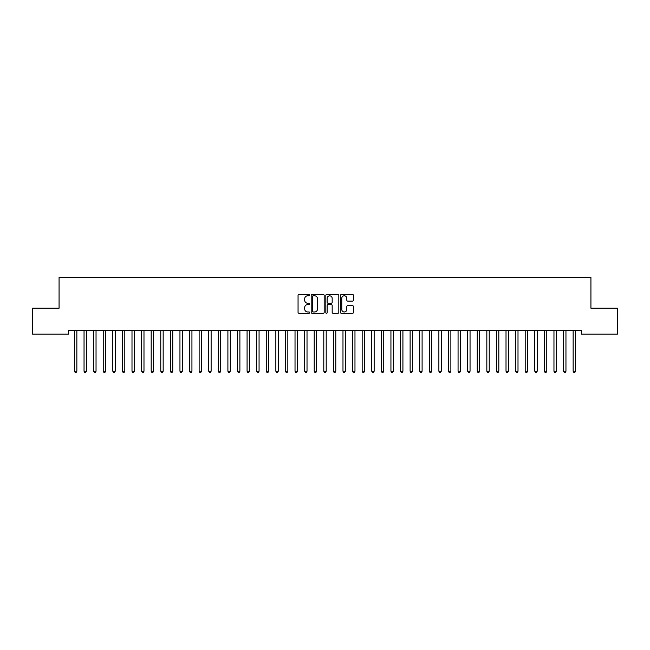<?xml version="1.0" encoding="UTF-8"?>
<svg xmlns="http://www.w3.org/2000/svg" width="650" height="650" viewBox="0 0 650 650"><rect width="100%" height="100%" fill="white"/><g stroke="black" fill="none" stroke-linecap="round" stroke-linejoin="round"><path stroke-width="0.97" d="M309.66 295.141A0.658 0.658 0 0 0 308.994 294.483L298.992 294.483A0.942 0.942 0 0 0 298.058 295.417L298.058 312.366A0.942 0.942 0 0 0 298.992 313.308L308.994 313.308A0.658 0.658 0 0 0 309.66 312.65A0.658 0.658 0 0 0 308.994 311.984L307.702 311.984A3.014 3.014 0 0 1 304.688 308.977L304.688 307.564A3.014 3.014 0 0 1 307.702 304.549L308.994 304.549A0.658 0.658 0 0 0 309.66 303.891A0.658 0.658 0 0 0 308.994 303.233L307.702 303.233A3.014 3.014 0 0 1 304.688 300.219L304.688 298.805A3.014 3.014 0 0 1 307.702 295.799L308.994 295.799A0.658 0.658 0 0 0 309.66 295.141M352.511 301.113A0.942 0.942 0 0 0 353.454 300.17L353.454 295.417A0.942 0.942 0 0 0 352.511 294.483L341.404 294.483A0.942 0.942 0 0 0 340.462 295.417L340.462 312.366A0.942 0.942 0 0 0 341.404 313.308L352.511 313.308A0.942 0.942 0 0 0 353.454 312.366L353.454 306.621A0.942 0.942 0 0 0 352.511 305.679L347.758 305.679A0.942 0.942 0 0 0 346.816 306.621L346.816 309.473A2.519 2.519 0 0 1 344.297 311.984A2.519 2.519 0 0 1 341.778 309.473L341.778 298.317A2.519 2.519 0 0 1 344.297 295.799A2.519 2.519 0 0 1 346.816 298.317L346.816 300.17A0.942 0.942 0 0 0 347.758 301.113L352.511 301.113M581.344 330.265L68.656 330.265L68.656 334.1L32.5 334.1L32.5 308.206L59.069 308.206L59.069 277.517L590.931 277.517L590.931 308.206L617.5 308.206L617.5 334.1L581.344 334.1L581.344 330.265M324.179 295.417A0.942 0.942 0 0 0 323.237 294.483L312.13 294.483A0.942 0.942 0 0 0 311.188 295.417L311.188 312.366A0.942 0.942 0 0 0 312.13 313.308L323.237 313.308A0.942 0.942 0 0 0 324.179 312.366L324.179 295.417M326.763 294.483L337.87 294.483A0.942 0.942 0 0 1 338.812 295.417L338.812 312.366A0.942 0.942 0 0 1 337.87 313.308L333.117 313.308A0.942 0.942 0 0 1 332.174 312.366L332.174 305.492A0.942 0.942 0 0 0 331.24 304.549L328.079 304.549A0.942 0.942 0 0 0 327.145 305.492L327.145 312.65A0.658 0.658 0 0 1 326.479 313.308A0.658 0.658 0 0 1 325.821 312.65L325.821 295.417A0.942 0.942 0 0 1 326.763 294.483M313.162 295.799A0.658 0.658 0 0 0 312.504 296.457L312.504 311.326A0.658 0.658 0 0 0 313.162 311.984L314.527 311.984A3.014 3.014 0 0 0 317.541 308.977L317.541 298.805A3.014 3.014 0 0 0 314.527 295.799L313.162 295.799M332.174 298.358A2.519 2.519 0 0 0 329.656 295.848A2.519 2.519 0 0 0 327.145 298.358L327.145 302.291A0.942 0.942 0 0 0 328.079 303.233L331.24 303.233A0.942 0.942 0 0 0 332.174 302.291L332.174 298.358M74.384 330.403A0.959 0.959 -179.6 0 1 74.457 330.761A0.959 0.959 179.6 0 0 74.384 330.403L74.328 330.265M76.984 330.265L76.928 330.403A0.959 0.959 179.6 0 0 76.854 330.761L76.854 371.231L74.457 371.231L74.457 330.761M76.854 371.231L76.131 372.483L75.172 372.483L74.457 371.231M83.98 330.403A0.959 0.959 -179.6 0 1 84.045 330.761A0.959 0.959 179.6 0 0 83.98 330.403L83.923 330.265M93.567 330.403A0.959 0.959 -179.6 0 1 93.641 330.761A0.959 0.959 179.6 0 0 93.567 330.403L93.511 330.265M86.572 330.265L86.515 330.403A0.959 0.959 179.6 0 0 86.442 330.761L86.442 371.231L84.045 371.231L84.045 330.761M86.442 371.231L85.727 372.483L84.768 372.483L84.045 371.231M96.159 330.265L96.103 330.403A0.959 0.959 179.6 0 0 96.038 330.761L96.038 371.231L93.641 371.231L93.641 330.761M96.038 371.231L95.314 372.483L94.356 372.483L93.641 371.231M103.155 330.403A0.959 0.959 -179.6 0 1 103.228 330.761A0.959 0.959 179.6 0 0 103.155 330.403L103.098 330.265M112.751 330.403A0.959 0.959 -179.6 0 1 112.816 330.761A0.959 0.959 179.6 0 0 112.751 330.403L112.694 330.265M105.755 330.265L105.698 330.403A0.959 0.959 179.6 0 0 105.625 330.761L105.625 371.231L103.228 371.231L103.228 330.761M105.625 371.231L104.902 372.483L103.943 372.483L103.228 371.231M115.343 330.265L115.286 330.403A0.959 0.959 179.6 0 0 115.213 330.761L115.213 371.231L112.816 371.231L112.816 330.761M115.213 371.231L114.497 372.483L113.539 372.483L112.816 371.231M122.338 330.403A0.959 0.959 -179.6 0 1 122.411 330.761A0.959 0.959 179.6 0 0 122.338 330.403L122.281 330.265M124.93 330.265L124.873 330.403A0.959 0.959 179.6 0 0 124.808 330.761L124.808 371.231L122.411 371.231L122.411 330.761M124.808 371.231L124.085 372.483L123.126 372.483L122.411 371.231M131.926 330.403A0.959 0.959 -179.6 0 1 131.999 330.761A0.959 0.959 179.6 0 0 131.926 330.403L131.869 330.265M134.518 330.265L134.469 330.403A0.959 0.959 179.6 0 0 134.396 330.761L134.396 371.231L131.999 371.231L131.999 330.761M134.396 371.231L133.673 372.483L132.714 372.483L131.999 371.231M141.521 330.403A0.959 0.959 -179.6 0 1 141.586 330.761A0.959 0.959 179.6 0 0 141.521 330.403L141.464 330.265M144.113 330.265L144.056 330.403A0.959 0.959 179.6 0 0 143.983 330.761L143.983 371.231L141.586 371.231L141.586 330.761M143.983 371.231L143.268 372.483L142.309 372.483L141.586 371.231M151.109 330.403A0.959 0.959 -179.6 0 1 151.182 330.761A0.959 0.959 179.6 0 0 151.109 330.403L151.052 330.265M153.701 330.265L153.644 330.403A0.959 0.959 179.6 0 0 153.579 330.761L153.579 371.231L151.182 371.231L151.182 330.761M153.579 371.231L152.856 372.483L151.897 372.483L151.182 371.231M160.696 330.403A0.959 0.959 -179.6 0 1 160.769 330.761A0.959 0.959 179.6 0 0 160.696 330.403L160.639 330.265M163.288 330.265L163.239 330.403A0.959 0.959 179.6 0 0 163.166 330.761L163.166 371.231L160.769 371.231L160.769 330.761M163.166 371.231L162.443 372.483L161.484 372.483L160.769 371.231M170.292 330.403A0.959 0.959 -179.6 0 1 170.357 330.761A0.959 0.959 179.6 0 0 170.292 330.403L170.235 330.265M172.884 330.265L172.827 330.403A0.959 0.959 179.6 0 0 172.754 330.761L172.754 371.231L170.357 371.231L170.357 330.761M172.754 371.231L172.039 372.483L171.08 372.483L170.357 371.231M179.879 330.403A0.959 0.959 -179.6 0 1 179.952 330.761A0.959 0.959 179.6 0 0 179.879 330.403L179.822 330.265M182.471 330.265L182.414 330.403A0.959 0.959 179.6 0 0 182.349 330.761L182.349 371.231L179.952 371.231L179.952 330.761M182.349 371.231L181.626 372.483L180.668 372.483L179.952 371.231M189.467 330.403A0.959 0.959 -179.6 0 1 189.54 330.761A0.959 0.959 179.6 0 0 189.467 330.403L189.41 330.265M192.059 330.265L192.002 330.403A0.959 0.959 179.6 0 0 191.937 330.761L191.937 371.231L189.54 371.231L189.54 330.761M191.937 371.231L191.214 372.483L190.255 372.483L189.54 371.231M199.062 330.403A0.959 0.959 -179.6 0 1 199.127 330.761A0.959 0.959 179.6 0 0 199.062 330.403L199.006 330.265M201.654 330.265L201.597 330.403A0.959 0.959 179.6 0 0 201.524 330.761L201.524 371.231L199.127 371.231L199.127 330.761M201.524 371.231L200.809 372.483L199.851 372.483L199.127 371.231M208.65 330.403A0.959 0.959 -179.6 0 1 208.723 330.761A0.959 0.959 179.6 0 0 208.65 330.403L208.593 330.265M211.242 330.265L211.185 330.403A0.959 0.959 179.6 0 0 211.12 330.761L211.12 371.231L208.723 371.231L208.723 330.761M211.12 371.231L210.397 372.483L209.438 372.483L208.723 371.231M218.238 330.403A0.959 0.959 -179.6 0 1 218.311 330.761A0.959 0.959 179.6 0 0 218.238 330.403L218.181 330.265M220.829 330.265L220.773 330.403A0.959 0.959 179.6 0 0 220.707 330.761L220.707 371.231L218.311 371.231L218.311 330.761M220.707 371.231L219.984 372.483L219.026 372.483L218.311 371.231M227.833 330.403A0.959 0.959 -179.6 0 1 227.898 330.761A0.959 0.959 179.6 0 0 227.833 330.403L227.776 330.265M230.425 330.265L230.368 330.403A0.959 0.959 179.6 0 0 230.295 330.761L230.295 371.231L227.898 371.231L227.898 330.761M230.295 371.231L229.58 372.483L228.621 372.483L227.898 371.231M237.421 330.403A0.959 0.959 -179.6 0 1 237.494 330.761A0.959 0.959 179.6 0 0 237.421 330.403L237.364 330.265M240.012 330.265L239.956 330.403A0.959 0.959 179.6 0 0 239.891 330.761L239.891 371.231L237.494 371.231L237.494 330.761M239.891 371.231L239.168 372.483L238.209 372.483L237.494 371.231M247.008 330.403A0.959 0.959 -179.6 0 1 247.081 330.761A0.959 0.959 179.6 0 0 247.008 330.403L246.951 330.265M249.6 330.265L249.543 330.403A0.959 0.959 179.6 0 0 249.478 330.761L249.478 371.231L247.081 371.231L247.081 330.761M249.478 371.231L248.755 372.483L247.796 372.483L247.081 371.231M256.604 330.403A0.959 0.959 -179.6 0 1 256.669 330.761A0.959 0.959 179.6 0 0 256.604 330.403L256.547 330.265M259.196 330.265L259.139 330.403A0.959 0.959 179.6 0 0 259.066 330.761L259.066 371.231L256.669 371.231L256.669 330.761M259.066 371.231L258.351 372.483L257.392 372.483L256.669 371.231M266.191 330.403A0.959 0.959 -179.6 0 1 266.256 330.761A0.959 0.959 179.6 0 0 266.191 330.403L266.134 330.265M268.783 330.265L268.726 330.403A0.959 0.959 179.6 0 0 268.661 330.761L268.661 371.231L266.256 371.231L266.256 330.761M268.661 371.231L267.938 372.483L266.979 372.483L266.256 371.231M275.779 330.403A0.959 0.959 -179.6 0 1 275.852 330.761A0.959 0.959 179.6 0 0 275.779 330.403L275.722 330.265M278.371 330.265L278.314 330.403A0.959 0.959 179.6 0 0 278.249 330.761L278.249 371.231L275.852 371.231L275.852 330.761M278.249 371.231L277.526 372.483L276.567 372.483L275.852 371.231M285.374 330.403A0.959 0.959 -179.6 0 1 285.439 330.761A0.959 0.959 179.6 0 0 285.374 330.403L285.317 330.265M287.966 330.265L287.909 330.403A0.959 0.959 179.6 0 0 287.836 330.761L287.836 371.231L285.439 371.231L285.439 330.761M287.836 371.231L287.121 372.483L286.162 372.483L285.439 371.231M294.962 330.403A0.959 0.959 -179.6 0 1 295.027 330.761A0.959 0.959 179.6 0 0 294.962 330.403L294.905 330.265M304.549 330.403A0.959 0.959 -179.6 0 1 304.623 330.761A0.959 0.959 179.6 0 0 304.549 330.403L304.493 330.265M314.145 330.403A0.959 0.959 -179.6 0 1 314.21 330.761A0.959 0.959 179.6 0 0 314.145 330.403L314.088 330.265M323.733 330.403A0.959 0.959 -179.6 0 1 323.798 330.761A0.959 0.959 179.6 0 0 323.733 330.403L323.676 330.265M333.32 330.403A0.959 0.959 -179.6 0 1 333.393 330.761A0.959 0.959 179.6 0 0 333.32 330.403L333.263 330.265M342.916 330.403A0.959 0.959 -179.6 0 1 342.981 330.761A0.959 0.959 179.6 0 0 342.916 330.403L342.859 330.265M352.503 330.403A0.959 0.959 -179.6 0 1 352.568 330.761A0.959 0.959 179.6 0 0 352.503 330.403L352.446 330.265M362.091 330.403A0.959 0.959 -179.6 0 1 362.164 330.761A0.959 0.959 179.6 0 0 362.091 330.403L362.034 330.265M371.686 330.403A0.959 0.959 -179.6 0 1 371.751 330.761A0.959 0.959 179.6 0 0 371.686 330.403L371.629 330.265M381.274 330.403A0.959 0.959 -179.6 0 1 381.339 330.761A0.959 0.959 179.6 0 0 381.274 330.403L381.217 330.265M390.861 330.403A0.959 0.959 -179.6 0 1 390.934 330.761A0.959 0.959 179.6 0 0 390.861 330.403L390.804 330.265M400.457 330.403A0.959 0.959 -179.6 0 1 400.522 330.761A0.959 0.959 179.6 0 0 400.457 330.403L400.4 330.265M410.044 330.403A0.959 0.959 -179.6 0 1 410.109 330.761A0.959 0.959 179.6 0 0 410.044 330.403L409.988 330.265M419.632 330.403A0.959 0.959 -179.6 0 1 419.705 330.761A0.959 0.959 179.6 0 0 419.632 330.403L419.575 330.265M429.227 330.403A0.959 0.959 -179.6 0 1 429.293 330.761A0.959 0.959 179.6 0 0 429.227 330.403L429.171 330.265M438.815 330.403A0.959 0.959 -179.6 0 1 438.88 330.761A0.959 0.959 179.6 0 0 438.815 330.403L438.758 330.265M448.402 330.403A0.959 0.959 -179.6 0 1 448.476 330.761A0.959 0.959 179.6 0 0 448.402 330.403L448.346 330.265M457.998 330.403A0.959 0.959 -179.6 0 1 458.063 330.761A0.959 0.959 179.6 0 0 457.998 330.403L457.941 330.265M467.586 330.403A0.959 0.959 -179.6 0 1 467.651 330.761A0.959 0.959 179.6 0 0 467.586 330.403L467.529 330.265M477.173 330.403A0.959 0.959 -179.6 0 1 477.246 330.761A0.959 0.959 179.6 0 0 477.173 330.403L477.116 330.265M486.761 330.403A0.959 0.959 -179.6 0 1 486.834 330.761A0.959 0.959 179.6 0 0 486.761 330.403L486.712 330.265M496.356 330.403A0.959 0.959 -179.6 0 1 496.421 330.761A0.959 0.959 179.6 0 0 496.356 330.403L496.299 330.265M505.944 330.403A0.959 0.959 -179.6 0 1 506.017 330.761A0.959 0.959 179.6 0 0 505.944 330.403L505.887 330.265M515.531 330.403A0.959 0.959 -179.6 0 1 515.604 330.761A0.959 0.959 179.6 0 0 515.531 330.403L515.483 330.265M525.127 330.403A0.959 0.959 -179.6 0 1 525.192 330.761A0.959 0.959 179.6 0 0 525.127 330.403L525.07 330.265M534.714 330.403A0.959 0.959 -179.6 0 1 534.788 330.761A0.959 0.959 179.6 0 0 534.714 330.403L534.658 330.265M297.554 330.265L297.497 330.403A0.959 0.959 179.6 0 0 297.432 330.761L297.432 371.231L295.027 371.231L295.027 330.761M297.432 371.231L296.709 372.483L295.75 372.483L295.027 371.231M307.141 330.265L307.084 330.403A0.959 0.959 179.6 0 0 307.019 330.761L307.019 371.231L304.623 371.231L304.623 330.761M307.019 371.231L306.296 372.483L305.338 372.483L304.623 371.231M316.737 330.265L316.68 330.403A0.959 0.959 179.6 0 0 316.607 330.761L316.607 371.231L314.21 371.231L314.21 330.761M316.607 371.231L315.892 372.483L314.933 372.483L314.21 371.231M326.324 330.265L326.267 330.403A0.959 0.959 179.6 0 0 326.202 330.761L326.202 371.231L323.798 371.231L323.798 330.761M326.202 371.231L325.479 372.483L324.521 372.483L323.798 371.231M335.912 330.265L335.855 330.403A0.959 0.959 179.6 0 0 335.79 330.761L335.79 371.231L333.393 371.231L333.393 330.761M335.79 371.231L335.067 372.483L334.108 372.483L333.393 371.231M345.507 330.265L345.451 330.403A0.959 0.959 179.6 0 0 345.377 330.761L345.377 371.231L342.981 371.231L342.981 330.761M345.377 371.231L344.662 372.483L343.704 372.483L342.981 371.231M355.095 330.265L355.038 330.403A0.959 0.959 179.6 0 0 354.973 330.761L354.973 371.231L352.568 371.231L352.568 330.761M354.973 371.231L354.25 372.483L353.291 372.483L352.568 371.231M364.683 330.265L364.626 330.403A0.959 0.959 179.6 0 0 364.561 330.761L364.561 371.231L362.164 371.231L362.164 330.761M364.561 371.231L363.838 372.483L362.879 372.483L362.164 371.231M374.278 330.265L374.221 330.403A0.959 0.959 179.6 0 0 374.148 330.761L374.148 371.231L371.751 371.231L371.751 330.761M374.148 371.231L373.433 372.483L372.474 372.483L371.751 371.231M383.866 330.265L383.809 330.403A0.959 0.959 179.6 0 0 383.744 330.761L383.744 371.231L381.339 371.231L381.339 330.761M383.744 371.231L383.021 372.483L382.062 372.483L381.339 371.231M393.453 330.265L393.396 330.403A0.959 0.959 179.6 0 0 393.331 330.761L393.331 371.231L390.934 371.231L390.934 330.761M393.331 371.231L392.608 372.483L391.649 372.483L390.934 371.231M403.049 330.265L402.992 330.403A0.959 0.959 179.6 0 0 402.919 330.761L402.919 371.231L400.522 371.231L400.522 330.761M402.919 371.231L402.204 372.483L401.245 372.483L400.522 371.231M412.636 330.265L412.579 330.403A0.959 0.959 179.6 0 0 412.506 330.761L412.506 371.231L410.109 371.231L410.109 330.761M412.506 371.231L411.791 372.483L410.832 372.483L410.109 371.231M422.224 330.265L422.167 330.403A0.959 0.959 179.6 0 0 422.102 330.761L422.102 371.231L419.705 371.231L419.705 330.761M422.102 371.231L421.379 372.483L420.42 372.483L419.705 371.231M431.819 330.265L431.762 330.403A0.959 0.959 179.6 0 0 431.689 330.761L431.689 371.231L429.293 371.231L429.293 330.761M431.689 371.231L430.974 372.483L430.016 372.483L429.293 371.231M441.407 330.265L441.35 330.403A0.959 0.959 179.6 0 0 441.277 330.761L441.277 371.231L438.88 371.231L438.88 330.761M441.277 371.231L440.562 372.483L439.603 372.483L438.88 371.231M450.994 330.265L450.938 330.403A0.959 0.959 179.6 0 0 450.872 330.761L450.872 371.231L448.476 371.231L448.476 330.761M450.872 371.231L450.149 372.483L449.191 372.483L448.476 371.231M460.59 330.265L460.533 330.403A0.959 0.959 179.6 0 0 460.46 330.761L460.46 371.231L458.063 371.231L458.063 330.761M460.46 371.231L459.745 372.483L458.786 372.483L458.063 371.231M470.177 330.265L470.121 330.403A0.959 0.959 179.6 0 0 470.048 330.761L470.048 371.231L467.651 371.231L467.651 330.761M470.048 371.231L469.332 372.483L468.374 372.483L467.651 371.231M479.765 330.265L479.708 330.403A0.959 0.959 179.6 0 0 479.643 330.761L479.643 371.231L477.246 371.231L477.246 330.761M479.643 371.231L478.92 372.483L477.961 372.483L477.246 371.231M489.361 330.265L489.304 330.403A0.959 0.959 179.6 0 0 489.231 330.761L489.231 371.231L486.834 371.231L486.834 330.761M489.231 371.231L488.516 372.483L487.557 372.483L486.834 371.231M498.948 330.265L498.891 330.403A0.959 0.959 179.6 0 0 498.818 330.761L498.818 371.231L496.421 371.231L496.421 330.761M498.818 371.231L498.103 372.483L497.144 372.483L496.421 371.231M508.536 330.265L508.479 330.403A0.959 0.959 179.6 0 0 508.414 330.761L508.414 371.231L506.017 371.231L506.017 330.761M508.414 371.231L507.691 372.483L506.732 372.483L506.017 371.231M518.131 330.265L518.074 330.403A0.959 0.959 179.6 0 0 518.001 330.761L518.001 371.231L515.604 371.231L515.604 330.761M518.001 371.231L517.286 372.483L516.327 372.483L515.604 371.231M527.719 330.265L527.662 330.403A0.959 0.959 179.6 0 0 527.589 330.761L527.589 371.231L525.192 371.231L525.192 330.761M527.589 371.231L526.874 372.483L525.915 372.483L525.192 371.231M537.306 330.265L537.249 330.403A0.959 0.959 179.6 0 0 537.184 330.761L537.184 371.231L534.788 371.231L534.788 330.761M537.184 371.231L536.461 372.483L535.503 372.483L534.788 371.231M544.302 330.403A0.959 0.959 -179.6 0 1 544.375 330.761A0.959 0.959 179.6 0 0 544.302 330.403L544.245 330.265M546.902 330.265L546.845 330.403A0.959 0.959 179.6 0 0 546.772 330.761L546.772 371.231L544.375 371.231L544.375 330.761M546.772 371.231L546.057 372.483L545.098 372.483L544.375 371.231M553.898 330.403A0.959 0.959 -179.6 0 1 553.962 330.761A0.959 0.959 179.6 0 0 553.898 330.403L553.841 330.265M556.489 330.265L556.433 330.403A0.959 0.959 179.6 0 0 556.359 330.761L556.359 371.231L553.962 371.231L553.962 330.761M556.359 371.231L555.644 372.483L554.686 372.483L553.962 371.231M563.485 330.403A0.959 0.959 -179.6 0 1 563.558 330.761A0.959 0.959 179.6 0 0 563.485 330.403L563.428 330.265M566.077 330.265L566.02 330.403A0.959 0.959 179.6 0 0 565.955 330.761L565.955 371.231L563.558 371.231L563.558 330.761M565.955 371.231L565.232 372.483L564.273 372.483L563.558 371.231M573.072 330.403A0.959 0.959 -179.6 0 1 573.146 330.761A0.959 0.959 179.6 0 0 573.072 330.403L573.016 330.265M575.673 330.265L575.616 330.403A0.959 0.959 179.6 0 0 575.543 330.761L575.543 371.231L573.146 371.231L573.146 330.761M575.543 371.231L574.827 372.483L573.869 372.483L573.146 371.231"/></g></svg>
